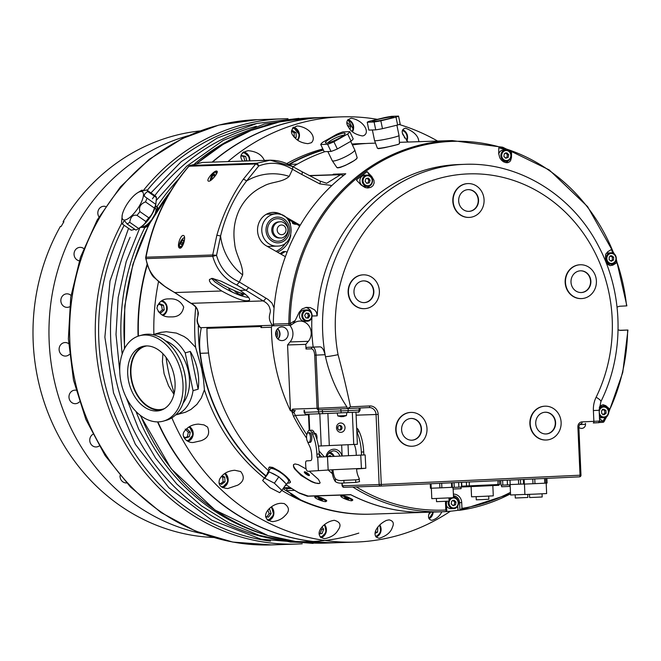 <?xml version="1.0" encoding="UTF-8"?>
<svg xmlns="http://www.w3.org/2000/svg" width="661" height="661" viewBox="0 0 661 661"><rect width="100%" height="100%" fill="white"/><g stroke="black" fill="none" stroke-linecap="round" stroke-linejoin="round"><path stroke-width="0.99" d="M233.143 292.542A11.278 2.239 25.3 0 1 228.896 288.403A11.278 2.239 25.3 0 1 229.111 288.188M240.447 292.906L243.298 294.988L241.629 295.17L237.431 293.401L234.903 291.451L236.2 291.311M238.076 292.038L237.431 293.401M242.133 294.095L241.629 295.17M371.647 514.134A185.328 169.48 -91.9 0 1 370.838 514.159A185.328 169.48 -91.9 0 1 300.193 499.906C294.707 497.303 291.369 495.006 290.171 493.032A185.328 169.48 -91.9 0 1 283.015 488.71M286.23 484.835A185.328 169.48 88.1 0 0 298.772 492.742L308.191 496.064L350.644 494.643A185.328 169.48 88.1 0 0 428.188 512.242L442.853 511.754A185.328 169.48 -91.9 0 1 352.8 487.017M265.73 476.077A185.328 169.48 -91.9 0 1 204.026 375.365A185.328 169.48 -91.9 0 1 198.341 325.873M288.617 164.482A185.328 169.48 -91.9 0 1 323.237 149.75M352.04 144.214A185.328 169.48 -91.9 0 1 361.641 143.594A185.328 169.48 -91.9 0 1 365.938 143.511M323.386 150.047A185.006 169.191 88.1 0 0 289.477 164.374A70.264 64.257 88.1 0 0 288.989 164.655M360.146 143.974A185.006 169.191 88.1 0 0 352.189 144.528M287.304 488.653L283.445 488.099M201.341 327.658A70.264 64.257 88.1 0 0 200.283 353.305A185.006 169.191 88.1 0 0 265.92 475.804M613.838 253.659A184.526 168.745 88.1 0 0 425.23 144.759A184.526 168.745 88.1 0 0 290.138 323.593L295.211 320.502L293.385 323.179L294.996 322.428A12.088 11.055 -91.9 0 1 299.739 321.072A12.088 11.055 -91.9 0 1 310.174 328.12A12.088 11.055 -91.9 0 1 308.332 341.332L305.803 344.356L287.56 344.968L290.476 410.812A185.328 169.48 88.1 0 1 271.407 327.22L260.979 327.567A185.328 169.48 -91.9 0 1 260.971 326.526L261.384 325.65L207.356 327.459L206.943 328.335A185.328 169.48 88.1 0 0 268.787 470.971M375.514 143.131L370.243 143.313A185.328 169.48 88.1 0 0 352.387 144.941M324.972 151.642A185.328 169.48 88.1 0 0 293.03 166.671M195.747 307.035A185.328 169.48 88.1 0 0 195.615 347.339L201.531 368.094L203.481 379.249L204.398 389.792A185.328 169.48 88.1 0 0 264.35 478.06M284.874 482.629L280.281 478.184A11.121 2.851 34.9 0 1 284.874 482.629L286.287 484.001L281.826 490.388A185.328 169.48 88.1 0 0 370.367 514.175A185.328 169.48 88.1 0 0 370.606 514.167M361.641 143.594L357.973 143.718A185.328 169.48 88.1 0 0 351.958 144.04M322.857 148.956A185.328 169.48 88.1 0 0 286.692 163.622M204.398 389.792L201.341 397.947L196.92 404.358L190.938 409.465L185.65 412.167L179.577 413.869M155.12 334.028L160.474 332.425L166.357 331.731L176.437 333.094L184.006 336.482L187.716 339.052L195.615 347.339M161.482 332.235L152.823 334.681A41.742 28.654 74.2 0 1 185.22 352.867L190.302 351.437A41.742 28.654 74.2 0 1 196.177 364.814A41.742 28.654 74.2 0 1 198.126 389.213L193.045 390.651A41.742 28.654 74.2 0 1 175.512 415.009L185.758 412.125M190.302 351.437L198.126 389.213M193.045 390.651L185.22 352.867M165.663 340.936A36.016 24.721 74.2 0 1 188.476 371.846A36.016 24.721 74.2 0 1 183.18 402.962M163.432 421.107L166.365 420.28A44.32 30.423 -105.8 0 0 181.758 406.317A44.32 30.423 -105.8 0 0 184.683 373.804A44.32 30.423 -105.8 0 0 162.697 338.829A44.32 30.423 -105.8 0 0 142.28 334.978L139.347 335.805A44.32 30.423 74.2 0 1 181.75 374.63A44.32 30.423 74.2 0 1 163.432 421.107A44.32 30.423 74.2 0 1 122.111 386.726A44.32 30.423 74.2 0 1 139.347 335.805M174.132 375.588A33.199 22.788 74.2 0 1 160.416 410.407A33.199 22.788 74.2 0 1 129.457 384.652A33.199 22.788 74.2 0 1 142.371 346.504A33.199 22.788 74.2 0 1 174.132 375.588M161.805 409.944A33.199 22.788 74.2 0 1 132.283 383.851A33.199 22.788 74.2 0 1 143.801 346.174M164.523 408.581A32.637 22.4 74.2 0 1 163.077 409.068A32.637 22.4 74.2 0 1 132.654 383.744A32.637 22.4 74.2 0 1 145.337 346.257A32.637 22.4 74.2 0 1 146.825 345.91M173.967 394.336L168.613 385.95L164.102 373.754L162.432 361.633L162.903 353.685M174.231 393.221A193.392 176.851 -91.9 0 1 166.043 357.345M157.88 421.9A212.726 194.532 88.1 0 0 339.952 542.607L355.461 542.086A212.726 194.532 88.1 0 0 450.455 511.201M377.365 119.344A212.726 194.532 88.1 0 0 341.233 116.865L325.724 117.385A212.726 194.532 88.1 0 0 212.445 162.119M147.32 264.689A212.726 194.532 88.1 0 0 138.397 336.102M171.86 417.835A212.726 194.532 88.1 0 0 355.461 542.086M437.599 141.057A212.726 194.532 88.1 0 0 399.145 124.483M341.233 116.865A212.726 194.532 88.1 0 0 227.954 161.606M158.491 281.776A212.726 194.532 88.1 0 0 153.873 334.383M201.01 440.747L193.97 442.333C187.988 443.82 179.916 436.458 184.568 431.104C187.864 426.733 192.491 424.403 198.449 424.122L204.018 424.899L207.562 427.072C210.165 433.674 207.984 438.235 201.01 440.747M237.795 485.141L227.772 488.545C220.592 487.909 217.857 484.827 219.576 479.283C222.443 473.945 227.483 470.929 234.688 470.26L240.67 471.533C244.9 476.903 243.942 481.439 237.795 485.141M284.784 515.91C281.991 519.034 277.95 520.942 272.654 521.636C257.294 518.678 270.2 503.236 281.346 503.285L284.156 503.55C289.609 507.218 289.824 511.341 284.784 515.91M337.87 530.37C335.557 534.542 331.161 537.319 324.691 538.698C312.463 536.203 322.403 521.86 334.235 520.323L334.359 520.314C340.407 522.025 341.58 525.371 337.87 530.37M392.403 527.255C390.882 532.254 386.528 535.922 379.34 538.252C370.681 536.724 376.043 525.14 386.52 520.381L389.073 519.868C393.179 520.785 394.295 523.256 392.403 527.255M441.878 511.788C439.697 516.142 436.343 518.992 431.807 520.331C428.311 519.455 427.609 516.745 429.683 512.192M408.101 142.041L402.871 134.596C401.434 131.151 402.318 129.002 405.499 128.16C413.984 131.514 418.438 136.026 418.876 141.685M348.611 127.309C345.521 122.946 346.389 119.914 351.231 118.228C363.79 120.244 370.738 132.96 363.277 135.802L362.253 135.918C355.527 134.604 350.983 131.737 348.611 127.309M294.864 137.662C289.667 132.621 290.443 128.713 297.202 125.954C308.72 126.97 317.189 137.025 311.414 142.71L307.91 143.66C302.094 143.073 297.747 141.082 294.864 137.662M242.62 161.11C239.067 156.087 240.901 152.608 248.123 150.667C256.418 151.443 261.822 154.682 264.334 160.383M170.001 316.9C163.688 317.14 159.326 314.231 156.913 308.166C158.623 301.747 162.722 298.656 169.216 298.904C175.826 298.367 180.643 301.069 183.684 307.01C182.411 313.785 178.263 317.082 171.24 316.892L170.001 316.9M260.971 326.526L206.943 328.335M309.447 175.562L332.599 174.785A185.328 169.48 -91.9 0 1 333.375 174.198L345.761 173.777A185.328 169.48 88.1 0 0 273.348 324.121A1.611 1.471 88.1 0 0 274.117 325.551L272.158 325.617L271.407 327.22M618.076 329.872L620.679 330.401L627.81 330.029L619.473 330.31M446.836 511.507A185.328 169.48 88.1 0 0 457.974 510.3L459.932 510.234L459.593 502.674A7.254 6.635 88.1 0 0 453.454 495.758M328.129 469.996A185.328 169.48 88.1 0 0 332.392 473.664M293.476 416.232L292.038 412.01L293.996 412.72L295.409 415.43L293.476 416.232A185.328 169.48 -91.9 0 0 306.588 438.069M290.476 410.812L291.451 410.787A185.328 169.48 88.1 0 0 292.046 412.018A4.834 0.603 127.9 0 0 293.005 410.241L294.864 410.638A4.834 1.438 -92.6 0 0 293.79 412.671M399.475 143.635A11.278 0.843 -11.7 0 1 392.989 145.759A11.278 0.843 -11.7 0 1 378.365 148.337A11.278 0.843 -11.7 0 1 377.381 148.213A11.278 0.843 -11.7 0 1 377.381 148.196L378.489 148.675L384.57 147.692L397.972 144.503L399.475 143.627A11.278 0.843 -11.7 0 0 399.475 143.627L399.029 135.522A12.493 0.934 -11.7 0 0 399.029 135.513L396.889 125.193M357.122 157.673L356.676 158.772L354.238 160.59L345.447 165.374L340.184 167.456L337.622 167.902L336.837 167.398M268.639 468.335L269.391 466.98L272.72 467.434L279.909 471.433L289.344 479.638L290.468 482.233L289.774 482.803M309.298 471.243L318.495 479.456L320.122 482.728L319.478 483.439L315.123 483.026L311.612 481.745L301.102 475.515L294.583 468.864L293.525 466.79L293.55 464.609L295.013 463.956L298.375 464.691L306.167 469.013M377.381 148.213L374.572 140.586A12.493 0.934 -11.7 0 0 374.572 140.586A12.493 0.934 -11.7 0 0 375.655 140.735A12.493 0.934 -11.7 0 0 389.403 138.438A12.493 0.934 -11.7 0 0 399.029 135.522M397.625 125.02L382.488 128.672L380.852 120.806L395.997 117.146L397.625 125.02A16.112 1.206 -11.7 0 0 400.169 123.962L398.542 116.096L391.676 116.328A16.112 1.206 -11.7 0 0 384.917 117.518L369.772 121.17A16.112 1.206 -11.7 0 0 367.235 122.227L374.101 121.996L375.729 129.862A16.112 1.206 -11.7 0 0 382.488 128.672M375.729 129.862L368.863 130.093L367.235 122.227M395.997 117.146A16.112 1.206 -11.7 0 0 398.542 116.096M374.101 121.996A16.112 1.206 -11.7 0 0 380.852 120.806M373.184 121.5A10.882 0.818 168.3 0 1 372.275 121.417A10.882 0.818 168.3 0 1 382.719 118.36A10.882 0.818 168.3 0 1 393.518 117.022A10.882 0.818 168.3 0 1 384.826 119.583A10.882 0.818 168.3 0 1 373.184 121.5M287.535 482.976A12.889 3.305 -145.1 0 0 289.939 482.621A12.889 3.305 -145.1 0 0 281.264 472.524A12.889 3.305 -145.1 0 0 268.796 467.856A12.889 3.305 -145.1 0 0 269.291 470.244M267.581 472.706A11.121 2.851 34.9 0 1 268.837 472.293L267.507 473.689A11.121 2.851 34.9 0 1 267.581 472.706L270.25 468.872A11.121 2.851 34.9 0 1 276.571 470.202A11.121 2.851 34.9 0 1 288.485 481.605L285.816 485.438A11.121 2.851 34.9 0 1 285.031 485.835M271.093 472.805A11.121 2.851 34.9 0 1 273.894 474.036A11.121 2.851 34.9 0 1 277.017 475.854L269.267 471.863A12.088 3.098 -145.1 0 0 269.25 471.863L262.64 480.514L267.507 473.689M285.916 484.563A11.121 2.851 34.9 0 1 285.816 485.438M262.64 480.514A12.088 3.098 34.9 0 0 262.648 480.522L270.068 487.719A12.088 3.098 34.9 0 0 270.093 487.735L279.669 492.66L281.834 490.404A12.088 3.098 34.9 0 0 281.826 490.388L274.406 483.199L278.868 476.812L280.281 478.184M281.834 490.404L286.296 484.017A12.088 3.098 -145.1 0 0 286.287 484.001M268.837 472.293L269.25 471.863M277.017 475.854L278.843 476.796L274.381 483.174L264.813 478.25L269.267 471.863M320.023 482.993A16.112 4.131 34.9 0 1 304.49 477.077A16.112 4.131 34.9 0 1 293.6 464.543M305.613 473.739A3.098 0.793 -145.1 0 0 308.274 475.383A3.098 0.793 -145.1 0 0 309.431 475.234A3.098 0.793 -145.1 0 0 307.315 473.045A3.098 0.793 -145.1 0 0 304.539 471.814A3.098 0.793 -145.1 0 0 305.613 473.739M309.249 474.838A2.611 0.669 34.9 0 1 309.034 474.904A2.611 0.669 34.9 0 1 306.076 473.35A2.611 0.669 34.9 0 1 304.969 471.855M336.755 167.291A11.278 1.975 -25.7 0 0 336.78 167.332A11.278 1.975 -25.7 0 0 351.478 162.251A11.278 1.975 -25.7 0 0 357.105 157.566A11.278 1.975 -25.7 0 0 357.089 157.516L357.213 157.781M327.848 151.543L332.227 160.656A12.493 2.19 -25.7 0 0 332.26 160.706A12.493 2.19 -25.7 0 0 344.431 157.227A12.493 2.19 -25.7 0 0 354.767 149.898A12.493 2.19 -25.7 0 0 354.742 149.849L350.677 141.38M327.592 144.288L331.029 151.435L324.163 151.666L320.725 144.511L327.592 144.288A16.112 2.826 -25.7 0 0 333.912 141.818L347.653 133.993A16.112 2.826 -25.7 0 0 349.76 131.663L342.894 131.894A16.112 2.826 -25.7 0 0 336.573 134.365L322.832 142.181A16.112 2.826 -25.7 0 0 320.725 144.511M347.653 133.993L351.09 141.148A16.112 2.826 -25.7 0 0 353.197 138.818L349.76 131.663M351.09 141.148L337.35 148.965L333.912 141.818M331.029 151.435A16.112 2.826 -25.7 0 0 337.35 148.965M330.847 138.24A10.882 1.909 154.3 0 1 340.812 133.778A10.882 1.909 154.3 0 1 345.042 133.762A10.882 1.909 154.3 0 1 336.069 139.81A10.882 1.909 154.3 0 1 325.741 143.032A10.882 1.909 154.3 0 1 330.847 138.24M343.637 135.315A9.221 1.619 -25.7 0 0 332.219 139.686A9.221 1.619 -25.7 0 0 327.831 142.9M425.965 512.3A185.171 169.332 -91.9 0 1 350.793 494.775L307.398 496.229L299.623 493.296A185.171 169.332 -91.9 0 1 294.632 490.371L286.296 490.652L287.312 488.636L291.724 488.496M286.296 490.652A185.171 169.332 88.1 0 0 291.286 493.569L300.623 499.873A185.171 169.332 88.1 0 0 371.267 514.142L427.378 512.267M314.876 496.857L314.619 496.295L315.528 496.056L321.386 497.766L326.179 500.17L326.79 500.931L326.228 501.145M340.944 495.99L340.688 495.42L341.597 495.188L347.422 496.882L352.247 499.295L352.85 500.071L352.296 500.27M430.658 512.159L434.401 512.035M404.59 513.027L408.358 512.903M344.075 498.477A6.065 1.033 21 0 1 340.853 496.221A6.065 1.033 21 0 1 346.893 497.436A6.065 1.033 21 0 1 352.189 500.567A6.065 1.033 21 0 1 344.075 498.477M346.695 498.881L344.555 497.485L348.314 498.824L348.487 499.303L346.695 498.881L346.959 498.187M317.999 499.352A6.065 1.033 21 0 1 314.785 497.089A6.065 1.033 21 0 1 320.825 498.303A6.065 1.033 21 0 1 326.113 501.443A6.065 1.033 21 0 1 317.999 499.352M320.618 499.749L318.486 498.353L322.246 499.691L322.411 500.179L320.618 499.749L320.882 499.063M294.418 222.914A25.787 23.581 -91.9 0 1 294.492 223.203A7.254 6.635 88.1 0 0 296.335 224.013M287.081 252.238A7.254 6.635 88.1 0 0 285.147 251.535A25.787 23.581 -91.9 0 1 280.818 254.064M292.03 221.559A25.787 23.581 -91.9 0 1 292.534 223.269L294.492 223.203M285.147 251.535L283.197 251.601A25.787 23.581 -91.9 0 1 279.991 253.593M299.334 226.781A32.422 29.646 88.1 0 0 299.193 225.641M296.748 224.244L296.111 224.269A7.254 6.635 -91.9 0 1 292.534 223.269M288.931 219.799A23.366 21.367 -91.9 0 1 290.452 224.087M290.815 235.002A23.366 21.367 -91.9 0 1 277.43 252.138M285.759 242.769A22.507 20.582 -91.9 0 1 275.992 251.32M266.226 214.354A16.112 14.74 -91.9 0 1 268.027 214.172L275.976 213.908A16.112 14.74 88.1 0 0 263.185 236.795A16.112 14.74 88.1 0 0 277.058 246.123L269.101 246.388A16.112 14.74 -91.9 0 1 267.201 246.322M245.553 294.459A24.011 4.759 25.3 0 1 213.156 278.504M185.84 429.468L187.162 429.039L190.277 432.228L189.319 436.756L185.254 438.086L183.378 436.169M184.799 437.623L187.369 436.822L188.319 432.294L185.212 429.105M187.369 436.822L189.319 436.756M190.277 432.228L188.319 432.294M222.063 475.73L224.715 477.159L225.021 481.803L221.493 484.381L218.948 483.009M220.353 483.769L223.063 481.869L222.765 477.225L221.328 476.523M223.063 481.869L225.021 481.803M224.715 477.159L222.765 477.225M268.969 509.086L269.614 509.201L271.134 513.547L268.465 517.15L265.532 516.621M266.507 517.216L269.184 513.614L267.912 510.292M269.184 513.614L271.134 513.547M269.614 509.201L268.837 509.226M322.122 527.073L323.65 529.221L322.064 533.526L319.123 533.964M319.131 533.724L320.106 533.592L321.7 529.287L321.048 528.519M321.7 529.287L323.65 529.221M320.106 533.592L322.064 533.526M377.762 527.288L377.605 532.088L375.142 533.328M375.332 532.295L375.63 531.27M375.646 532.146L377.605 532.088M430.088 512.176L430.237 512.944L428.972 514.184M429.369 512.977L430.237 512.944M402.516 133.406L404.879 137.538L404.615 138M404.325 137.554L404.879 137.538M347 123.144L347.752 122.929L350.76 126.234L350.024 129.25M348.512 127.143L348.801 126.301L347.463 124.987M348.801 126.301L350.76 126.234M291.575 131.002L292.319 130.498L296.078 132.704L296.227 137.348L295.219 138.033M294.277 137.414L294.12 132.77L291.6 131.365M294.624 137.405L296.227 137.348M294.12 132.77L296.078 132.704M240.943 156.079L241.43 155.467L245.611 156.376L246.85 160.97M244.867 161.036L243.653 156.442L241.075 155.913M245.041 160.846L246.999 160.788M243.653 156.442L245.611 156.376M157.202 305.754L159.516 303.647L163.515 305.258L164.25 309.844L160.995 312.818L158.293 311.728M159.623 312.265L162.3 309.91L161.557 305.324L158.822 304.275M164.25 309.844L162.3 309.91M161.557 305.324L163.515 305.258M248.61 297.45C242.323 296.772 233.944 293.451 223.484 287.485L215.147 282.14L211.561 278.397M221.799 291.055L211.099 283.61L209.446 281.049L209.463 279.454L212.239 278.397L221.014 281.156L239.877 290.377C246.834 294.955 250.073 298.218 249.585 300.168C245.809 302.201 236.547 299.16 221.799 291.055M287.328 218.882L299.797 225.979M272.34 212.437A17.731 16.211 -91.9 0 1 278.934 214.123M285.395 256.675L266.333 245.826A17.731 16.211 -91.9 0 1 257.922 226.153A17.731 16.211 -91.9 0 1 273.158 212.388A17.731 16.211 -91.9 0 1 281.165 214.395L300.226 225.244M221.683 290.989L174.768 292.559C163.647 286.411 148.254 276.595 146.056 258.583L212.751 256.352L216.535 255.328L220.567 236.06C225.475 215.519 234.143 197.16 246.57 180.982L258.707 166.002C270.308 161.515 281.586 162.623 292.534 169.307L301.788 174.479A3.222 1.157 -62.5 0 0 301.97 171.67L292.74 166.589L292.534 169.307L289.196 176.38C282.28 182.75 271.299 181.453 263.367 186.286C252.808 191.186 244.785 199.06 239.299 209.909C234.424 220.336 232.87 231.441 234.655 243.215C235.266 254.237 243.182 264.144 242.67 274.943L239.332 282.016C227.706 276.744 220.105 267.845 216.535 255.328L212.71 254.981L146.015 257.212C152.708 222.203 167.018 191.88 188.963 166.225L255.658 163.994A3.222 0.818 42.4 0 1 258.707 166.002A3.222 0.95 -112.1 0 0 256.708 163.242L190.004 165.473L202.448 162.457M274.084 307.985L271.927 303.011L268.093 299.474L239.332 282.016L236.836 285.007L245.768 290.179L239.877 290.377M292.74 166.589L270.192 160.193L256.708 163.242A3.222 2.95 -91.9 0 0 255.658 163.994L243.306 179.255C231.548 196.185 222.724 214.883 216.825 235.349L212.71 254.981A3.222 2.95 -91.9 0 0 212.751 256.352C216.692 269.895 224.723 279.446 236.836 285.007M207.356 327.459L200.415 327.691C194.037 319.222 199.845 315.355 197.961 311.571C197.432 308.117 195.152 305.374 191.128 303.333A3.222 1.115 121.7 0 1 190.88 303.275A3.222 1.115 121.7 0 1 190.872 303.267A3.222 1.115 121.7 0 1 190.707 303.069M248.511 287.337A3.222 1.115 121.7 0 1 245.768 290.179L263.144 300.92C267.168 302.961 269.448 305.713 269.977 309.166C271.861 312.942 266.053 316.809 272.431 325.286L261.384 325.65M343.596 175.446L340.597 174.702L326.633 183.295M292.939 166.613C289.468 164.977 282.206 160.259 270.192 160.193L202.316 162.457L189.781 165.531A3.222 3.222 0 0 0 188.649 166.374A3.222 1.058 41 0 1 188.649 166.374A3.222 1.058 41 0 1 188.963 166.225A3.222 2.95 -91.9 0 1 190.004 165.473A3.222 1.496 -113.7 0 0 189.781 165.531M289.196 176.38A56.408 53.847 74.8 0 0 246.57 180.982A3.222 0.76 -144.3 0 0 243.306 179.255M208.818 181.213L208.347 181.114C205.703 179.974 214.875 169.604 216.915 171.158C219.031 171.943 211.586 181.312 208.818 181.213M180.04 248.197L179.519 248.065C176.363 246.685 180.924 233.664 183.708 235.613C186.253 236.696 182.899 248.387 180.04 248.197M181.668 244.446L180.66 244.248L181.246 242.017L182.857 239.976L183.865 240.174L183.279 242.405L181.668 244.446M181.246 242.017L182.857 242.934M183.783 240.505L182.857 239.976M242.67 274.943A56.408 53.847 74.8 0 1 220.567 236.06A3.222 0.496 -165 0 0 216.825 235.349M272.431 325.286L273.447 324.716M188.005 301.399L174.768 292.559A3.222 1.512 123.7 0 1 174.413 292.435L191.128 303.333L263.144 300.92A3.222 1.115 -58.3 0 0 265.887 298.078M145.742 257.228A3.222 3.222 0 0 0 145.751 258.418A3.222 0.545 -10.8 0 0 146.056 258.583A3.222 2.95 -91.9 0 1 146.015 257.212L145.742 257.228C152.394 222.278 166.696 191.996 188.649 166.374M199.953 327.36L200.415 327.691M214.519 174.033L214.808 175.372L213.577 177.842L212.049 178.974L211.751 177.635L212.991 175.165L214.519 174.033M212.941 178.313L211.751 177.635M214.486 176.016L212.991 175.165M260.979 327.567L261.888 325.633M333.02 174.95L333.375 174.198M291.451 410.787L292.616 409.118L293.005 410.241M305.803 344.356L306.01 349.016A1.611 1.471 -91.9 0 1 307.415 347.331L313.165 347.066A161.16 147.378 -91.9 0 1 311.909 317.354M311.645 313.149A8.147 7.453 88.1 0 0 305.638 307.472M273.348 324.121L290.138 323.593L291.394 324.815L294.996 322.428M299.954 318.065A5.643 5.156 -91.9 0 1 304.415 310.026L306.762 309.943A5.643 5.156 88.1 0 0 302.3 317.982A5.643 5.156 88.1 0 0 307.142 321.221A5.643 5.156 88.1 0 0 312.108 315.404A5.643 5.156 88.1 0 0 306.762 309.943C313.479 309.381 313.876 321.329 307.142 321.221L304.795 321.296A5.643 5.156 -91.9 0 1 299.954 318.065M287.56 344.968L290.08 341.935A12.088 11.055 88.1 0 0 289.7 325.253M313.165 347.066L319.965 346.843C322.105 347.05 323.807 349.677 325.063 354.717L325.485 356.684C329.451 374.547 336.606 391.32 346.951 406.994L347.347 408.572L346.951 406.994L318.42 408.242L318.602 409.845A1.611 1.471 -91.9 0 1 317.057 408.3L314.702 355.172C314.355 351.272 313.273 349.157 311.471 348.834A1.611 1.471 -91.9 0 1 312.868 347.149C314.611 347.587 315.677 350.239 316.065 355.114L318.42 408.242L292.616 409.118M579.705 476.821A1.611 1.471 88.1 0 1 579.457 476.854L380.703 486.083L579.449 476.854A1.611 0.653 -92.7 0 0 580.028 475.226L577.888 426.923A4.834 4.42 -91.9 0 1 582.093 421.892L593.867 421.346L593.388 410.555A25.787 23.581 -91.9 0 1 596.123 397.22A151.485 138.529 88.1 0 0 493.66 175.504A151.485 138.529 88.1 0 0 338.06 354.676A9.667 0.644 -10.6 0 1 325.485 356.684A161.16 147.378 -91.9 0 1 464.509 164.341L458.965 164.531A161.16 147.378 88.1 0 0 317.181 315.842L316.47 312.364L314.595 309.852L310.232 307.572L306.448 307.348L302.127 308.902L299.202 312.215L295.211 320.502M599.601 421.354L602.683 421.197A7.147 1.487 26.8 0 1 602.873 421.363L603.006 421.181A183.485 167.795 88.1 0 0 605.013 417.438M599.444 418.372L602.683 421.197M608.533 410.324A183.485 167.795 88.1 0 0 609.285 408.713L605.831 405.705L603.278 404.763L601.138 405.457L599.246 407.3M603.006 421.181L603.898 421.131A184.526 168.745 88.1 0 0 606.12 416.942M616.184 259.913A184.526 168.745 88.1 0 1 626.57 305.894L619.712 306.241L617.052 307.051M356.395 180.04L361.038 184.956L365.103 187.534L367.88 187.988L370.854 187.352L373.002 185.675L374.118 183.064L373.969 180.354L371.837 176.603L367.194 171.686A183.485 167.795 88.1 0 0 356.395 180.04M505.995 149.907A183.485 167.795 88.1 0 0 498.815 147.767L498.708 153.542L499.749 157.781L501.327 160.045L503.748 161.953L506.97 162.771L508.755 162.358L510.49 160.887L511.465 157.607L511.573 151.832A183.485 167.795 88.1 0 0 508.937 150.89M612.854 253.146A183.485 167.795 88.1 0 0 611.367 249.528L607.657 251.783L605.616 254.468L605.402 259.831L606.426 262.508L608.153 264.623L610.029 265.615L612.755 265.201L616.465 262.954A183.485 167.795 88.1 0 0 615.804 261.012M602.27 404.929A7.254 6.635 88.1 0 1 604.418 405.755L609.285 408.713M599.362 415.24A5.643 5.156 88.1 0 0 603.757 417.645L601.411 417.727A5.643 5.156 -91.9 0 1 599.453 417.372M599.734 406.68A5.643 5.156 -91.9 0 1 601.031 406.449L603.377 406.375A5.643 5.156 88.1 0 0 599.122 409.118M603.584 409.217L605.906 410.39L606.154 413.175L604.071 414.778L601.75 413.604L601.51 410.828L603.584 409.217M606.154 413.175L604.848 413.216L604.608 410.44L602.287 409.266M604.608 410.44L605.906 410.39M602.766 414.819L604.848 413.216M331.624 453.215A7.254 6.635 88.1 0 0 330.029 451.926M610.169 265.648A7.254 6.635 88.1 0 0 611.342 265.251L616.465 262.954M605.856 253.882A5.643 5.156 -91.9 0 1 606.459 253.494A5.643 5.156 -91.9 0 1 608.599 252.907L610.946 252.824A5.643 5.156 88.1 0 0 608.806 253.419A5.643 5.156 88.1 0 0 606.145 259.839A5.643 5.156 88.1 0 0 611.326 264.103A5.643 5.156 88.1 0 0 616.292 258.294A5.643 5.156 88.1 0 0 610.946 252.824C617.663 252.262 618.06 264.218 611.326 264.103L608.979 264.177A5.643 5.156 -91.9 0 1 607.492 263.995M609.26 256.914L611.532 255.667L613.672 257.212L613.532 259.996L611.26 261.244L609.12 259.707L609.26 256.914M613.672 257.212L612.367 257.253L610.235 255.716M610.698 260.839L613.532 259.996M612.235 260.037L612.367 257.253M505.475 162.614A7.254 6.635 88.1 0 0 508.681 160.408M511.011 153.963L511.573 151.832M498.716 154.021A5.643 5.156 -91.9 0 1 503.484 149.989L505.83 149.907A5.643 5.156 88.1 0 0 500.964 154.368A5.643 5.156 88.1 0 0 506.202 161.185A5.643 5.156 88.1 0 0 511.168 155.376A5.643 5.156 88.1 0 0 505.83 149.907C512.539 149.345 512.944 161.292 506.202 161.185L503.856 161.259A5.643 5.156 -91.9 0 1 502.459 161.094M503.856 156.401L504.368 153.666L506.797 152.807L508.697 154.674L508.185 157.401L505.764 158.268L503.856 156.401M505.425 157.938L508.185 157.401M506.88 157.45L507.4 154.715L508.697 154.674M507.4 154.715L505.491 152.848M366.574 187.889A7.254 6.635 88.1 0 0 370.028 185.617M369.879 175.826L367.194 171.686M361.055 184.411A5.643 5.156 -91.9 0 1 360.311 178.495A5.643 5.156 -91.9 0 1 364.831 175.19L367.177 175.115A5.643 5.156 88.1 0 0 362.658 178.42A5.643 5.156 88.1 0 0 363.401 184.328A5.643 5.156 88.1 0 0 367.557 186.385A5.643 5.156 88.1 0 0 372.523 180.577A5.643 5.156 88.1 0 0 367.177 175.115C373.895 174.545 374.291 186.501 367.557 186.385L365.211 186.468A5.643 5.156 -91.9 0 1 361.055 184.411M366.748 183.353L365.112 181.197L365.996 178.586L368.507 178.131L370.143 180.288L369.259 182.899L366.748 183.353M366.607 183.171L367.954 182.94L368.838 180.329L370.143 180.288M367.954 182.94L369.259 182.899M368.838 180.329L367.21 178.173M291.336 324.791A1.611 1.471 -91.9 0 1 290.369 325.237L272.927 325.815A1.611 1.471 -91.9 0 1 272.158 325.617M275.637 334.053A6.85 6.263 88.1 0 0 282.123 340.605A6.85 6.263 88.1 0 0 288.155 333.557A6.85 6.263 88.1 0 0 281.669 326.914A6.85 6.263 88.1 0 0 275.637 334.053M277.653 328.699A6.85 6.263 -91.9 0 1 280.008 333.747A6.85 6.263 -91.9 0 1 278 339.101M277.496 328.864A6.85 6.263 -91.9 0 1 277.827 338.944M276.81 337.73A6.85 6.263 88.1 0 0 276.554 330.153M275.885 331.814A5.354 4.9 -91.9 0 1 276.025 336.11M608.764 411.596A184.526 168.745 88.1 0 0 627.636 330.046L627.81 330.029M338.06 354.676C342.704 372.019 346.835 389.403 350.446 406.829L347.347 408.572M347.488 408.564L369.111 407.573L347.43 408.581M580.209 264.772A16.922 15.476 88.1 0 0 580.044 264.772A16.922 15.476 88.1 0 0 565.147 282.206A16.922 15.476 88.1 0 0 581.176 298.598A16.922 15.476 88.1 0 0 581.341 298.59M544.937 406.193A16.922 15.476 88.1 0 0 544.78 406.201A16.922 15.476 88.1 0 0 531.27 415.984A16.922 15.476 88.1 0 0 533.278 433.624A16.922 15.476 88.1 0 0 545.912 440.019A16.922 15.476 88.1 0 0 546.069 440.019M410.812 412.423A16.922 15.476 88.1 0 0 410.646 412.423A16.922 15.476 88.1 0 0 398.269 419.983A16.922 15.476 88.1 0 0 397.74 437.565A16.922 15.476 88.1 0 0 411.778 446.249A16.922 15.476 88.1 0 0 411.943 446.241M363.186 274.844A16.922 15.476 88.1 0 0 363.021 274.852A16.922 15.476 88.1 0 0 348.124 292.278A16.922 15.476 88.1 0 0 364.153 308.67A16.922 15.476 88.1 0 0 364.318 308.67M467.872 183.593A16.922 15.476 88.1 0 0 467.715 183.593A16.922 15.476 88.1 0 0 452.81 201.027A16.922 15.476 88.1 0 0 468.847 217.419A16.922 15.476 88.1 0 0 469.004 217.411M295.393 410.621A4.834 1.958 -92.7 0 0 293.996 412.72M453.479 496.337A7.254 6.635 -91.9 0 1 455.693 497.94M457.974 510.3L457.784 505.987M448.464 501.162A5.643 5.156 88.1 0 0 448.29 501.897A5.643 5.156 88.1 0 0 453.545 508.606L451.199 508.689A5.643 5.156 -91.9 0 1 446.596 505.938M451.215 503.872L451.686 501.129L454.09 500.22L456.032 502.054L455.553 504.797L453.149 505.706L451.215 503.872M452.785 505.359L455.553 504.797M454.256 504.839L454.727 502.096L456.032 502.054M454.727 502.096L452.793 500.27M484.067 199.779A16.922 15.476 88.1 0 0 468.038 183.584A16.922 15.476 88.1 0 0 453.14 201.01A16.922 15.476 88.1 0 0 469.17 217.411A16.922 15.476 88.1 0 0 484.067 199.779M458.668 200.961A10.882 9.948 -91.9 0 1 468.244 189.624A10.882 9.948 -91.9 0 1 478.547 200.159A10.882 9.948 -91.9 0 1 468.971 211.371A10.882 9.948 -91.9 0 1 458.668 200.961M468.079 189.633A10.882 9.948 -91.9 0 1 478.225 200.176A10.882 9.948 -91.9 0 1 468.806 211.371M367.979 275.447A16.922 15.476 88.1 0 0 363.352 274.836A16.922 15.476 88.1 0 0 348.446 292.269A16.922 15.476 88.1 0 0 364.484 308.662A16.922 15.476 88.1 0 0 379.29 293.781A16.922 15.476 88.1 0 0 367.979 275.447M361.303 302.226A10.882 9.948 -91.9 0 1 354.032 290.443A10.882 9.948 -91.9 0 1 363.55 280.875A10.882 9.948 -91.9 0 1 373.853 291.418A10.882 9.948 -91.9 0 1 364.277 302.622A10.882 9.948 -91.9 0 1 361.303 302.226M398.6 419.975A16.922 15.476 88.1 0 0 398.062 437.557A16.922 15.476 88.1 0 0 412.109 446.241A16.922 15.476 88.1 0 0 427.006 428.807A16.922 15.476 88.1 0 0 410.977 412.414A16.922 15.476 88.1 0 0 398.6 419.975M419.867 435.343A10.882 9.948 -91.9 0 1 411.902 440.201A10.882 9.948 -91.9 0 1 401.599 429.658A10.882 9.948 -91.9 0 1 411.175 418.454A10.882 9.948 -91.9 0 1 420.206 424.04A10.882 9.948 -91.9 0 1 419.867 435.343M533.601 433.616A16.922 15.476 88.1 0 0 546.234 440.011A16.922 15.476 88.1 0 0 561.131 422.586A16.922 15.476 88.1 0 0 545.102 406.185A16.922 15.476 88.1 0 0 531.593 415.976A16.922 15.476 88.1 0 0 533.601 433.616M553.422 416.339A10.882 9.948 -91.9 0 1 554.719 427.684A10.882 9.948 -91.9 0 1 546.036 433.971A10.882 9.948 -91.9 0 1 535.724 423.428A10.882 9.948 -91.9 0 1 545.308 412.224A10.882 9.948 -91.9 0 1 553.422 416.339M586.423 297.533A16.922 15.476 88.1 0 0 596.106 278.421A16.922 15.476 88.1 0 0 580.366 264.764A16.922 15.476 88.1 0 0 565.469 282.189A16.922 15.476 88.1 0 0 581.498 298.582A16.922 15.476 88.1 0 0 586.423 297.533M577.408 271.481A10.882 9.948 -91.9 0 1 580.573 270.803A10.882 9.948 -91.9 0 1 590.876 281.338A10.882 9.948 -91.9 0 1 581.3 292.542A10.882 9.948 -91.9 0 1 571.187 283.767A10.882 9.948 -91.9 0 1 577.408 271.481M363.385 280.884A10.882 9.948 -91.9 0 1 373.531 291.427A10.882 9.948 -91.9 0 1 364.112 302.622M411.018 418.463A10.882 9.948 -91.9 0 1 419.917 424.131A10.882 9.948 -91.9 0 1 419.537 435.351A10.882 9.948 -91.9 0 1 411.745 440.201M545.143 412.233A10.882 9.948 -91.9 0 1 553.1 416.347A10.882 9.948 -91.9 0 1 554.422 427.609A10.882 9.948 -91.9 0 1 545.87 433.971M580.408 270.812A10.882 9.948 -91.9 0 1 590.554 281.355A10.882 9.948 -91.9 0 1 581.135 292.55M293.872 322.989L291.394 324.815A1.611 1.611 0 0 1 290.369 325.237A1.611 1.471 -91.9 0 1 288.84 323.601A185.328 169.48 -91.9 0 1 452.141 140.57L399.401 142.33M356.279 486.901A183.717 168.01 88.1 0 0 445.82 510.019L446.712 511.573A185.328 169.48 -91.9 0 1 442.853 511.754L446.844 511.449L446.34 503.294M453.38 494.106A8.866 8.106 -91.9 0 1 461.717 502.583L461.973 508.375L459.932 510.234L510.515 493.825A185.328 169.48 -91.9 0 1 459.99 510.226M380.67 486.083L343.877 487.314A1.611 1.471 -91.9 0 1 343.86 487.314L380.686 486.083A1.611 1.611 0 0 0 380.703 486.083A1.611 1.471 -91.9 0 1 380.686 486.083A1.611 0.653 -92.7 0 0 381.281 484.455L580.845 475.176M602.774 422.346A1.611 1.471 -91.9 0 0 603.972 421.561L603.898 421.131A1.611 1.223 -92.9 0 1 602.782 422.338L598.759 422.544L602.782 422.338A1.611 1.611 0 0 0 604.121 421.503L606.765 416.48M304.465 410.316L304.556 412.381A1.933 1.768 88.1 0 0 306.382 414.232C306.018 414.86 305.275 414.249 304.143 412.39L348.231 410.605A1.933 1.562 87.1 0 1 346.752 412.596L320.337 413.761A1.933 1.768 88.1 0 1 320.312 413.761L306.382 414.232A1.933 1.768 88.1 0 0 306.407 414.232L306.712 414.199M358.022 412.018L357.717 412.043A1.933 1.562 -92.9 0 0 359.187 410.043L360.121 409.994C359.336 411.935 358.543 412.621 357.725 412.043L320.312 413.761A1.933 1.768 88.1 0 1 318.486 411.91L318.387 409.853M355.965 412.134L357.386 444.299L318.387 446.059M354.23 444.465A12.889 5.214 87.3 0 1 356.205 453.405L356.296 455.206A3.222 1.305 87.3 0 1 356.296 455.264M356.568 468.674L363.261 468.401L356.585 468.922M361.509 455.024L361.352 452.058A29.01 11.741 -92.7 0 0 356.874 431.84L356.833 431.749M316.892 454.124A29.01 11.741 -92.7 0 0 312.413 433.905L311.645 432.277A7.254 2.933 -92.7 0 0 309.505 430.311L311.86 430.204A7.254 2.933 87.3 0 1 314 432.162L314.768 433.798A29.01 11.741 87.3 0 1 319.255 454.016L316.892 454.124L317.057 457.197L365.153 454.908L365.839 468.269L356.568 468.641A11.278 4.561 87.3 0 0 358.857 477.515L359.559 481.638L355.75 482.414L355.651 479.836L358.047 479.688L359.452 478.895M307.563 441.589A7.254 2.933 -92.7 0 0 308.034 442.837L309.753 446.481A12.889 5.214 87.3 0 1 311.744 455.47L311.835 457.272A3.222 1.305 87.3 0 1 310.695 460.593L306.473 460.915A2.421 0.975 -92.7 0 0 305.622 463.402L305.787 466.625A4.834 1.958 -92.7 0 0 307.96 471.301A4.834 1.958 -92.7 0 0 307.985 471.301L333.012 469.731L307.985 471.301M309.505 430.311A7.254 2.933 -92.7 0 0 307.191 433.74M308.737 442.449L310.067 442.383A4.834 1.958 -92.7 0 0 311.794 437.491A4.834 1.958 -92.7 0 0 309.621 432.724L308.29 432.79A4.834 1.958 87.3 0 1 310.472 437.549A4.834 1.958 87.3 0 1 308.737 442.449A4.834 1.958 87.3 0 1 306.564 437.706A4.834 1.958 87.3 0 1 308.29 432.79M310.34 471.194A4.834 1.958 87.3 0 1 310.315 471.194A4.834 1.958 87.3 0 1 310.29 471.194L307.96 471.301M319.255 454.016L319.403 457.032M356.585 468.996L365.839 468.269M356.676 428.171A7.254 2.933 87.3 0 1 358.46 430.104L359.229 431.732A29.01 11.741 87.3 0 1 363.715 451.95L363.864 454.925M356.568 468.641L333.012 469.731A11.278 4.561 -92.7 0 0 335.301 478.614C337.069 480.382 339.928 480.968 343.877 480.382L343.968 482.96L355.75 482.414M343.968 482.96C340.118 483.464 337.267 483.017 335.408 481.621L335.301 478.614M331.971 469.814A13.856 5.61 -92.7 0 0 335.408 481.621M343.877 480.382L355.651 479.836M345.025 427.469A4.677 4.272 -91.9 0 1 338.804 431.815A4.677 4.272 -91.9 0 1 338.44 423.726A4.677 4.272 -91.9 0 1 345.025 427.469M346.818 412.596L346.43 415.579L337.821 415.959L337.168 413.034M342.96 416.256L342.976 416.587A9.708 7.841 -92.9 0 0 343.34 416.521A11.311 6.668 87.7 0 0 343.58 416.504A9.708 7.841 87.1 0 1 343.109 416.587A9.708 8.882 -91.9 0 1 343.018 416.587L342.464 416.546M341.216 416.67L341.142 416.67A9.708 8.882 -91.9 0 1 340.605 416.637A11.311 4.577 -92.7 0 0 340.77 416.628A9.708 8.882 88.1 0 0 341.299 416.67L341.853 416.645A9.708 1.041 -92.5 0 1 341.787 416.587A11.311 11.245 -95.1 0 0 342.183 416.57A9.708 1.033 87.5 0 0 342.241 416.62L343.414 415.819L344.15 415.786L342.976 416.587M337.821 415.959L341.142 416.661M346.43 415.579L343.208 416.587A9.708 8.882 88.1 0 0 343.712 416.496M314.611 433.459L315.256 433.434A3.867 1.562 87.3 0 1 316.999 437.243A3.867 1.562 87.3 0 1 316.842 439.334M342.051 427.601A2.421 2.214 -91.9 0 1 339.928 430.121A2.421 2.214 -91.9 0 1 337.639 427.774A2.421 2.214 -91.9 0 1 342.051 427.601M339.316 430.047A2.421 2.214 88.1 0 0 339.167 425.395M546.878 478.366L547.085 483.034L545.945 483.133L545.738 478.424M544.557 478.473L544.771 483.199L545.945 483.133M534.766 478.928L534.972 483.654L544.771 483.199M532.783 479.027L532.989 483.736L534.972 483.654M524.132 479.423L524.338 484.092L532.989 483.736M523.33 479.465L523.537 484.116L524.338 484.092M524.446 484.083L524.908 494.519L535.774 494.089L546.639 493.56L546.176 483.117M529.494 494.362L529.635 497.543L535.914 497.287L542.194 496.981L542.053 493.808M520.438 479.597L520.637 484.133L523.529 483.992M518.455 479.688L518.654 484.216L520.637 484.133M510.185 484.563L518.654 484.216M510.118 484.777L510.565 494.998L524.9 494.42M515.159 494.841L515.299 498.022L527.858 497.46L527.726 494.436M471.103 486.603L471.557 496.816L482.423 496.386L493.288 495.849L492.833 485.595M476.143 496.651L476.284 499.832L482.563 499.584L488.843 499.27L488.702 496.097M451.463 482.794L451.67 487.331L452.364 487.297M441.672 483.249L441.878 487.785L451.67 487.331M439.689 483.348L439.887 487.876L441.878 487.785M431.038 483.745L431.236 488.223L439.887 487.876M430.237 483.786L430.435 488.256L431.236 488.223M431.344 488.223L431.807 498.658L453.537 497.692L453.157 489.016M436.392 498.501L436.533 501.674L442.82 501.426L449.092 501.121L448.951 497.94M500.749 480.514L500.955 485.174L507.458 484.91L510.193 484.769L509.986 480.084M461.403 482.34L461.609 487.025L458.874 487.165L452.372 487.43L452.165 482.77M452.967 487.413L453.041 489.016L460.312 488.71L461.089 488.661L461.014 487.058M454.041 482.679L454.256 487.372M502.624 480.423L502.831 485.116M501.55 485.157L501.616 486.76L508.896 486.455L509.672 486.405L509.598 484.802M458.668 482.464L458.874 487.165M507.243 480.208L507.458 484.91M305.77 317.867L304.671 315.338L306.109 313.05L308.654 313.281L309.761 315.801L308.315 318.098L305.77 317.867M307.01 318.139L308.456 315.851L307.357 313.322L306.01 313.215M307.357 313.322L308.654 313.281M308.456 315.851L309.761 315.801M327.682 456.594L330.269 455.561L331.029 456.437M329.657 456.503L329.145 455.85M325.559 117.394A212.726 194.532 88.1 0 0 325.394 117.394A212.726 194.532 88.1 0 0 212.115 162.135M147.155 264.152A212.726 194.532 88.1 0 0 138.075 336.209M157.549 421.9A212.726 194.532 88.1 0 0 339.622 542.615A212.726 194.532 88.1 0 0 339.787 542.615M158.103 208.603L155.641 205.745M140.661 227.26L144.842 227.574L148.081 226.161M143.999 227.599A12.889 4.305 -55.2 0 0 149.692 223.071M156.872 210.57A12.889 4.305 -55.2 0 0 156.335 206.463A12.889 4.305 -55.2 0 0 155.542 206.191M141.074 226.979A12.889 4.305 -55.2 0 0 141.429 227.483M151.162 220.344A11.121 3.718 124.8 0 1 143.544 226.417A11.121 3.718 124.8 0 1 142.619 226.178L142.379 226.004M155.079 207.752L155.318 207.918A11.121 3.718 124.8 0 1 155.211 213.296M154.385 208.066C153.088 212.635 151.22 215.866 148.766 217.766L139.901 211.594C138.645 207.116 140.512 203.885 145.511 201.902L154.385 208.066A20.954 6.998 124.8 0 0 155.798 204.373L144.478 196.358L144.379 194.896L145.147 193.508L147.61 191.45A20.954 6.998 124.8 0 0 146.709 189.971L155.583 196.135A20.954 6.998 124.8 0 1 156.475 197.622L155.707 205.464A16.922 5.652 124.8 0 1 140.454 227.392L137.513 229.218A20.954 6.998 124.8 0 1 135.926 230.086L127.061 223.922L124.747 220.981L123.747 221.27L122.409 224.071A20.954 6.998 124.8 0 1 121.508 222.592L122.186 215.841M134.819 229.317L131.275 230.243L122.409 224.071M148.766 217.766A20.954 6.998 124.8 0 1 145.874 221.518C145.494 223.286 143.073 225.608 138.612 228.483A20.954 6.998 124.8 0 1 137.513 229.218M139.901 211.594A20.954 6.998 124.8 0 1 137.001 215.346L145.874 221.518M138.612 228.483L129.746 222.319C130.498 216.858 132.911 214.528 137.001 215.346M146.924 198.201A20.954 6.998 124.8 0 1 145.511 201.902M146.709 189.971L141.908 191.07L141.198 190.905L142.057 190.12L143.173 190.897M137.538 192.822A16.922 5.652 124.8 0 1 141.165 202.596A16.922 5.652 124.8 0 1 124.508 220.03A16.922 5.652 124.8 0 1 122.285 214.751A16.922 5.652 124.8 0 1 137.538 192.822L140.471 190.996A20.954 6.998 124.8 0 1 142.057 190.12M129.746 222.319A20.954 6.998 124.8 0 1 127.061 223.922M147.61 191.45L156.475 197.622M201.622 533.501A203.869 186.427 -91.9 0 1 49.079 339.49A203.869 186.427 -91.9 0 1 188.311 135.712M75.932 390.213A6.767 6.189 88.1 0 0 74.933 390.155A6.767 6.189 88.1 0 0 68.975 397.129A6.767 6.189 88.1 0 0 75.387 403.689A6.767 6.189 88.1 0 0 79.378 401.905M92.78 434.36A6.767 6.189 88.1 0 0 90.003 442.069A6.767 6.189 88.1 0 0 96.167 446.96A6.767 6.189 88.1 0 0 99.15 446.001M120.054 475.565A6.767 6.189 88.1 0 0 126.449 482.943A6.767 6.189 88.1 0 0 126.59 482.943M105.529 206.48A6.767 6.189 88.1 0 0 103.794 206.265A6.767 6.189 88.1 0 0 98.464 210A6.767 6.189 88.1 0 0 98.968 216.915M83.65 248.495A6.767 6.189 88.1 0 0 80.014 247.354A6.767 6.189 88.1 0 0 74.057 253.675A6.767 6.189 88.1 0 0 79.27 260.798M71.016 295.45A6.767 6.189 88.1 0 0 66.802 293.839A6.767 6.189 88.1 0 0 60.845 300.813A6.767 6.189 88.1 0 0 67.257 307.365A6.767 6.189 88.1 0 0 69.521 306.82M68.57 343.588A6.767 6.189 88.1 0 0 65.075 342.547A6.767 6.189 88.1 0 0 59.11 349.52A6.767 6.189 88.1 0 0 65.522 356.072A6.767 6.189 88.1 0 0 69.413 354.395M63.687 222.096L63.101 221.691A203.869 186.427 -91.9 0 1 199.994 130.936M213.594 537.492A203.869 186.427 -91.9 0 1 60.349 226.442L61.192 226.417A203.869 186.427 -91.9 0 1 63.943 221.666L63.101 221.691M289.477 164.374L297.359 164.11M321.618 456.9A185.328 169.48 -91.9 0 1 319.263 454.272M290.518 487.711L283.552 487.95M283.652 487.801L290.311 487.578M200.283 353.305L208.562 353.024M267.151 235.399A12.889 11.791 -91.9 0 1 278.802 217.13A12.889 11.791 -91.9 0 1 287.502 237.39A12.889 11.791 -91.9 0 1 267.151 235.399M268.49 234.721A11.278 10.32 88.1 0 0 286.296 236.464A11.278 10.32 88.1 0 0 278.678 218.741A11.278 10.32 88.1 0 0 268.49 234.721M272.456 233.316A8.056 7.37 -91.9 0 1 278.851 221.873L280.024 221.84A8.056 7.37 88.1 0 0 273.629 233.275A8.056 7.37 88.1 0 0 280.57 237.943L279.396 237.985A8.056 7.37 -91.9 0 1 272.456 233.316M277.603 231.879A4.834 4.42 -91.9 0 1 281.966 225.029A4.834 4.42 -91.9 0 1 285.23 232.631A4.834 4.42 -91.9 0 1 277.603 231.879M187.906 441.317A8.056 7.37 88.1 0 0 193.136 434.574A8.056 7.37 88.1 0 0 189.509 426.626M188.773 427.064A7.089 6.486 -91.9 0 1 192.599 434.822A7.089 6.486 -91.9 0 1 186.6 440.639M225.178 473.251L228.111 481.365L222.517 487.603A8.056 7.37 88.1 0 0 228.028 481.382A8.056 7.37 88.1 0 0 225.145 473.268M224.525 473.681A7.089 6.486 -91.9 0 1 227.45 481.654A7.089 6.486 -91.9 0 1 221.228 486.827M268.135 520.686A8.056 7.37 88.1 0 0 273.662 514.936A8.056 7.37 88.1 0 0 271.514 506.896M270.985 507.284A7.089 6.486 -91.9 0 1 273.076 515.126A7.089 6.486 -91.9 0 1 267.044 519.885M324.634 524.561L326.17 532.287L320.849 537.69A8.056 7.37 88.1 0 0 324.601 524.594M324.138 524.991A7.089 6.486 -91.9 0 1 325.509 532.369A7.089 6.486 -91.9 0 1 320.048 536.906M379.835 524.834L380.802 531.973L376.076 537.071A8.056 7.37 88.1 0 0 379.794 524.875M379.389 525.305A7.089 6.486 -91.9 0 1 375.555 536.319M433.228 512.159L429.039 518.778A8.056 7.37 88.1 0 0 433.145 512.168M432.641 512.217A7.089 6.486 -91.9 0 1 428.758 518.009M406.895 140.859A8.056 7.37 88.1 0 0 402.706 129.787M402.433 130.556A7.089 6.486 -91.9 0 1 406.49 140.421M352.503 131.746A8.056 7.37 88.1 0 0 353.379 129.556A8.056 7.37 88.1 0 0 347.909 119.583M347.38 120.376A7.089 6.486 -91.9 0 1 352.916 129.283A7.089 6.486 -91.9 0 1 352.065 131.357M297.838 140.223A8.056 7.37 88.1 0 0 299.441 134.918A8.056 7.37 88.1 0 0 293.261 127.209L299.524 134.918L297.88 140.256M292.443 128.052A7.089 6.486 -91.9 0 1 298.954 134.935A7.089 6.486 -91.9 0 1 297.334 139.868M249.751 160.871A8.056 7.37 88.1 0 0 249.395 157.301A8.056 7.37 88.1 0 0 243.496 151.923L249.486 157.326L249.833 160.871M242.397 152.79A7.089 6.486 -91.9 0 1 248.949 157.599A7.089 6.486 -91.9 0 1 249.247 160.887M162.383 300.689A8.056 7.37 88.1 0 0 162.135 300.59L166.564 304.754L166.63 311.67L163.226 315.454A8.056 7.37 88.1 0 0 167.216 307.803A8.056 7.37 88.1 0 0 162.383 300.689M161.044 301.201A7.089 6.486 -91.9 0 1 162.466 301.581A7.089 6.486 -91.9 0 1 166.737 308.398A7.089 6.486 -91.9 0 1 162.251 314.991M281.165 214.395L280.247 214.428M301.788 174.479L319.8 183.874L331.855 185.534M319.8 183.874A3.222 1.157 -62.5 0 0 319.982 181.064A3.222 1.157 -62.5 0 0 319.75 181.015M326.708 183.287L319.982 181.064L301.97 171.67A3.222 1.157 -62.5 0 0 301.738 171.62M184.551 237.473L183.089 238.282L180.709 241.29L179.305 244.934L179.999 247.412A5.643 1.991 -60.4 0 0 180.222 247.495A5.643 1.991 -60.4 0 0 181.99 246.718M183.626 243.364A4.999 1.76 119.6 0 1 179.99 246.627A4.999 1.76 119.6 0 1 180.478 241.802A4.999 1.76 119.6 0 1 184.576 237.803M145.751 258.418C148.634 269.176 151.509 275.587 154.368 277.67L164.853 286.436L174.413 292.435A3.222 1.512 123.7 0 1 174.174 292.162M217.056 172.703A5.643 1.991 -60.4 0 0 217.031 172.595A5.643 1.991 -60.4 0 0 216.593 171.901L217.188 172.232M210.529 180.527A4.999 1.76 119.6 0 1 212.553 174.372A4.999 1.76 119.6 0 1 216.139 172.777A4.999 1.76 119.6 0 1 215.899 174.925M342.216 483.034L342.332 485.777A1.611 1.471 -91.9 0 0 343.86 487.314L343.761 487.314M341.935 483.042L342.059 485.777L379.158 484.546L376.051 414.505L356.097 415.174M348.025 444.754L348.504 455.627M350.446 406.829L369.689 405.937A8.866 8.106 -91.9 0 1 378.183 414.414L376.051 414.505A7.254 6.635 88.1 0 0 369.185 407.564A7.254 6.635 88.1 0 0 369.119 407.573L369.185 407.564M318.569 409.845L347.405 408.581L318.602 409.845A1.611 1.611 0 0 0 318.602 409.845M311.471 348.834L306.01 349.016M290.08 341.935L308.332 341.332M307.415 347.331L319.965 346.843M312.149 316.016L317.181 315.842M325.063 354.717L314.702 355.172M605.707 406.895A5.643 5.156 88.1 0 0 603.377 406.375L605.757 406.903C610.318 408.118 609.029 418.677 603.757 417.645A5.643 5.156 88.1 0 0 608.632 413.142A5.643 5.156 88.1 0 0 605.707 406.895M605.724 407.465A4.999 4.569 -91.9 0 1 606.484 416.083A4.999 4.569 -91.9 0 1 599.279 412.447A4.999 4.569 -91.9 0 1 605.724 407.465M604.418 405.755L605.831 405.705M339.804 456.032A7.254 6.635 88.1 0 0 333.218 450.852L329.591 452.248L327.74 454.636L327.096 456.619M609.335 253.989A4.999 4.569 -91.9 0 1 615.961 258.757A4.999 4.569 -91.9 0 1 608.905 262.624A4.999 4.569 -91.9 0 1 609.335 253.989M611.342 265.251L612.755 265.201M501.806 154.492A4.999 4.569 -91.9 0 1 509.317 151.823A4.999 4.569 -91.9 0 1 507.714 160.284A4.999 4.569 -91.9 0 1 501.806 154.492M510.87 157.632L511.465 157.607M364.112 183.915A4.999 4.569 -91.9 0 1 366.855 175.809A4.999 4.569 -91.9 0 1 371.912 182.502A4.999 4.569 -91.9 0 1 364.112 183.915M370.912 176.636L371.837 176.603M369.689 405.937A1.611 0.653 87.3 0 1 369.111 407.573M378.183 414.414L381.281 484.455L379.158 484.546A1.611 1.471 -91.9 0 0 380.686 486.083M308.497 414.819L295.409 415.43A183.717 168.01 88.1 0 0 306.828 434.764M342.134 455.925L341.654 445.051M319.023 450.868A183.717 168.01 88.1 0 0 324.245 456.759M326.104 456.668A8.866 8.106 -91.9 0 1 333.722 449.224A8.866 8.106 -91.9 0 1 341.968 455.933M453.173 497.336C459.882 496.766 460.287 508.722 453.545 508.606A5.643 5.156 88.1 0 0 458.519 502.996A5.643 5.156 88.1 0 0 453.52 497.336M451.207 497.832A5.643 5.156 88.1 0 0 449.042 499.865M449.133 502.005A4.999 4.569 -91.9 0 1 456.602 499.195A4.999 4.569 -91.9 0 1 455.132 507.689A4.999 4.569 -91.9 0 1 449.133 502.005M458.569 502.715L461.717 502.583M593.289 422.974C602.221 422.057 596.866 423.916 599.618 421.049L593.867 421.346A1.611 0.653 -92.7 0 1 593.289 422.974L597.387 422.743M577.888 426.923L578.706 426.882M582.093 421.892A1.611 0.653 87.3 0 1 581.515 423.519A1.611 0.653 87.3 0 1 581.506 423.519L579.49 424.668L578.846 426.874L580.986 475.176A1.611 1.611 0 0 1 579.449 476.854M464.509 164.341C518.612 161.945 572.327 194.921 598.56 246.181C623.687 293.244 624.604 353.949 600.907 401.591A9.667 1.966 -154 0 0 596.123 397.22M600.907 401.591L599.139 410.258L593.388 410.555M445.82 510.019L445.522 503.335A8.866 8.106 -91.9 0 1 445.646 501.302M461.973 508.375A183.717 168.01 88.1 0 0 510.449 492.362M445.522 503.335L446.481 503.285L446.654 501.253M359.097 408.035L359.187 410.043L348.231 410.605L348.14 408.548M341.159 412.861L340.779 408.87M320.296 413.769L306.407 414.232M322.295 409.68L322.675 413.67M337.994 429.006L337.878 426.576M318.387 470.508L317.701 457.148M314 432.162L311.645 432.277M314.768 433.798L312.413 433.905M361.427 468.418L360.741 455.057M358.46 430.104L356.758 430.179M359.229 431.732L356.874 431.84M363.715 451.95L361.352 452.058M327.468 456.602L328.153 469.963M353.742 444.489L352.321 412.315M329.31 445.621L327.881 413.439M321.238 445.968L319.808 413.778M309.712 430.303L308.993 414.141M579.565 424.569L585.514 424.288L585.472 423.337M499.584 484.472L461.576 486.19M498.039 480.638L497.923 485.356L498.84 485.306M469.327 481.968L469.211 486.694L497.923 485.356L499.642 484.472L499.476 480.572M466.377 482.109L466.55 486A0.81 0.661 87.9 0 0 467.236 486.777L497.923 485.356M461.651 482.323L461.816 486.182A0.81 0.661 87.9 0 0 462.51 486.959L467.228 486.777A0.81 0.661 87.9 0 0 467.244 486.777L469.211 486.694M462.419 486.95L462.502 486.959A0.81 0.661 87.9 0 0 462.51 486.95L461.378 486.19M303.093 317.701A4.999 4.569 -91.9 0 1 307.563 310.596A4.999 4.569 -91.9 0 1 310.984 318.42A4.999 4.569 -91.9 0 1 303.093 317.701M334.119 456.297A5.643 5.156 88.1 0 0 329.195 452.603L334.177 456.288M328.517 453.363A4.999 4.569 -91.9 0 1 333.755 456.313M339.622 542.615L325.609 543.086A212.726 194.532 -91.9 0 1 140.677 415.629M124.722 348.273A212.726 194.532 -91.9 0 1 170.373 191.599M197.631 163.003A212.726 194.532 -91.9 0 1 311.389 117.865L325.394 117.394M156.946 206.662A211.239 193.177 -91.9 0 1 178.503 179.222M194.739 163.713A211.239 193.177 -91.9 0 1 248.734 131.415M262.194 533.758A211.239 193.177 -91.9 0 1 136.026 411.53M122.178 354.122A211.239 193.177 -91.9 0 1 144.842 227.574M358.807 533.088A210.71 192.69 -91.9 0 1 156.368 466.459A210.71 192.69 -91.9 0 1 130.085 237.316M152.443 198.779A210.71 192.69 -91.9 0 1 256.468 126.284M270.514 541.111A211.181 193.119 -91.9 0 1 124.169 225.302M147.238 190.335A211.181 193.119 -91.9 0 1 256.542 123.524M302.226 543.788L296.938 544.044A212.726 194.532 -91.9 0 1 122.938 439.664A212.726 194.532 -91.9 0 1 121.748 223.203M143.073 190.831A212.726 194.532 -91.9 0 1 282.71 118.823L288.006 118.724M296.938 544.044L271.283 544.904A212.726 194.532 -91.9 0 1 69.744 338.796A212.726 194.532 -91.9 0 1 257.055 119.682L282.718 118.823M370.367 514.175L370.838 514.159M181.758 406.317C186.154 396.815 187.154 385.95 184.741 373.746C181.197 358.113 173.843 346.471 162.697 338.829M374.564 140.578L372.374 129.977M269.424 466.972L268.796 467.856M290.501 481.811L289.939 482.621M357.105 157.566L354.767 149.898M336.879 167.547L332.26 160.706M352.189 500.567L352.569 499.559M340.853 496.221L341.258 495.18M326.113 501.443L326.501 500.435M314.785 497.089L315.181 496.056M277.058 246.123C296.483 246.346 295.343 212.388 275.976 213.908M280.57 237.943C283.9 238.91 290.427 232.019 287.097 226.236C284.726 222.873 282.371 221.41 280.024 221.84M187.914 441.317L193.219 434.558L189.533 426.609M268.143 520.686L273.745 514.911L271.547 506.863M406.945 140.917L407.333 134.935L404.499 130.779L402.714 129.779M352.553 131.787L353.461 129.531L347.917 119.583M343.447 175.339L340.597 174.702M179.999 247.412L180.85 247.9M309.761 175.727L340.655 174.694M187.707 301.309L190.872 303.267C196.251 306.44 198.556 310.083 197.804 314.198C198.821 316.793 194.268 320.42 200.143 327.625M216.593 171.901L214.106 172.571L211.727 175.578L210.314 180.66M599.618 421.049L599.139 410.258M343.86 487.314L342.059 485.777M608.773 412.414L622.753 372.474L627.95 330.037M626.876 305.861L616.3 259.269M614.35 254.039L587.604 206.629L549.233 169.927L502.69 147.221L452.141 140.57M357.725 412.043L346.769 412.596M360.03 407.994L360.121 409.994M304.052 410.332L304.143 412.39M308.472 414.158L309.191 430.369M578.862 427.337A3.949 3.949 0 0 0 585.514 424.288M462.51 486.959L467.236 486.777M325.609 543.086L296.607 541.698L268.093 535.625L215.04 510.085L171.133 468.748L140.206 415.265M124.425 348.834L124.755 306.043L132.935 264.235L148.626 225.104L171.207 190.236M197.366 163.06L222.98 144.453L250.998 130.498L280.718 121.566L311.389 117.865M157.591 207.339L156.335 206.463M122.285 214.751L122.07 215.792M156.269 200.423L186.609 166.299L223.261 140.372L264.4 123.995L307.952 118.013M322.18 543.168L290.319 542.02L259.046 535.278L229.185 523.124L201.531 505.896L176.801 484.059L155.649 458.205L138.612 429.014L126.127 397.261M119.748 371.226L116.006 334.425L118.187 297.516L126.21 261.599L139.859 227.756M298.904 118.369L257.063 123.4L217.246 138.033L181.329 161.573L150.939 192.913M128.556 228.351L109.999 281.016L104.876 337.184L113.535 392.923L135.373 444.324L168.894 487.768L211.776 520.174L261.029 539.194L313.124 543.416M271.283 544.904L232.804 542.07L195.557 531.13L161.011 512.531L130.49 487.025L105.132 455.611L85.897 419.504L73.487 380.083L68.364 338.845L70.719 297.367L80.468 257.203L97.25 219.89L120.442 186.848L149.196 159.351L182.428 138.488L218.849 125.078L257.055 119.682"/></g></svg>
